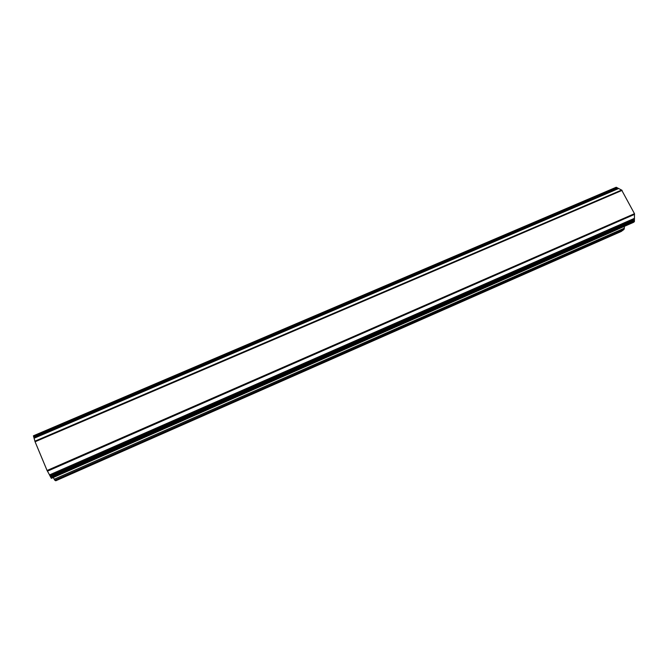 <?xml version="1.0" encoding="UTF-8"?>
<svg xmlns="http://www.w3.org/2000/svg" width="668" height="668" viewBox="0 0 668 668"><rect width="100%" height="100%" fill="white"/><g stroke="black" fill="none" stroke-linecap="round" stroke-linejoin="round"><path stroke-width="1" d="M621.574 190.054L616.222 187.249L33.408 435.795L35.078 441.757L47.077 470.489L51.461 478.305M633.373 222.402L634.383 221.701L634.483 213.693L621.624 190.038L34.895 441.189M53.273 477.511L54.784 480.217L55.778 480.776L621.232 231.47L624.046 229.383L624.43 226.343M622.017 190.33L35.053 441.665M622.1 190.38L35.078 441.757M634.483 213.693L47.077 470.489M634.483 213.81L47.136 470.606M634.55 214.37L47.42 471.182M616.898 187.574L33.584 436.454M617.123 187.858L33.734 436.83M617.783 188.192L33.909 437.49M617.975 188.134L33.884 437.523M618.677 188.518L34.093 438.25M634.491 218.319L49.415 474.948M634.5 219.271L49.9 475.866M634.375 219.463L49.991 475.983M634.358 220.356L50.442 476.835M634.483 220.716L50.626 477.244M634.383 221.701L51.119 478.138M633.506 222.352L51.428 478.313L633.439 222.386M624.48 228.139L54.166 479.248M624.046 229.383L54.784 480.217M616.222 187.249L33.408 435.795"/></g></svg>
